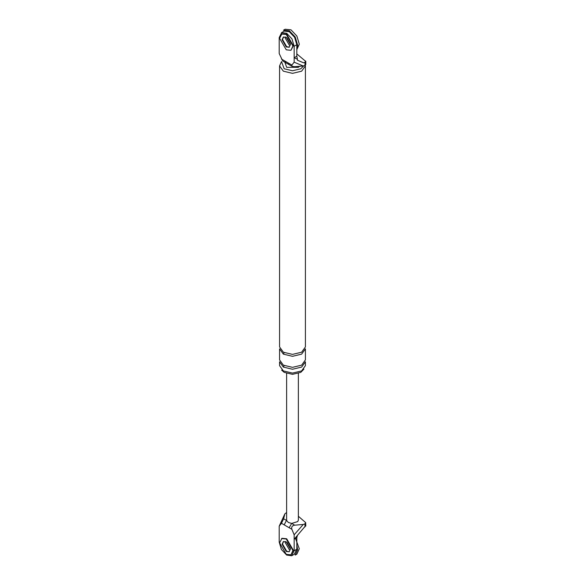 <?xml version="1.0" encoding="UTF-8"?>
<svg xmlns="http://www.w3.org/2000/svg" width="585" height="585" viewBox="0 0 585 585"><rect width="100%" height="100%" fill="white"/><g stroke="black" fill="none" stroke-linecap="round" stroke-linejoin="round"><path stroke-width="0.88" d="M284.851 513.864L283.645 518.793L281.473 523.297L279.199 526.186L284.851 513.864L286.621 512.497M294.328 554.214L296.814 549.22L296.814 537.71L294.153 539.246L294.153 550.756L291.666 555.75L286.679 555.077L281.392 549.49L279.199 542.127L279.199 526.186M296.814 537.71L297.429 535.399L294.153 539.246L294.153 534.814L291.878 529.301L284.186 524.862L286.621 520.109M283.542 541.491L282.526 544.043L286.679 551.238L289.078 551.743L286.679 551.238L282.526 544.043L283.542 541.491M298.365 516.262L305.677 522.624L305.801 526.061M289.173 527.736L291.659 523.421L288.339 522.463L286.679 520.54L283.645 518.793M294.153 534.814L303.235 524.474L294.694 525.169C292.156 525.622 291.22 527.005 291.878 529.301M305.677 525.688L297.429 535.377M303.235 524.474L304.968 523.853L305.677 522.624M285.297 541.461L285.18 542.507L289.334 549.703L285.18 542.507L285.297 541.461M298.365 520.087L297.743 521.579L291.659 523.421L294.694 525.169M303.812 65.783L300.8 68.774L292.493 70.763L284.186 68.774L281.502 61.579L279.571 65.9L283.352 71.173L292.493 73.359L301.633 71.173L305.414 65.9L305.414 346.934L301.633 352.207L292.493 354.393L283.352 352.207L279.571 346.934L279.571 65.9M299.681 66.28L298.306 67.334L286.679 67.334L284.866 62.207M303.922 369.113L300.8 372.352L292.493 374.341L284.186 372.352L281.604 370.1M283.352 367.073L292.493 369.259L301.633 367.073L305.414 361.801L305.414 365.64L301.633 370.912L292.493 373.098L283.352 370.912L279.571 365.64L279.571 361.801L283.352 367.073L284.186 365.596M282.73 60.972L279.199 53.542L279.199 37.601L281.685 32.606L286.679 33.287L291.966 38.866L294.153 46.237L294.153 57.747L296.814 56.211L297.429 59.239L294.153 57.747L294.153 62.178L303.235 65.995L304.968 65.374L305.677 64.138M292.061 66.361L285.692 62.683L284.968 61.074L291.878 65.067L294.153 62.178M289.399 47.114L286.679 46.712L282.526 39.517L283.286 37.191M296.814 53.9L305.801 61.454M305.677 61.067L304.968 62.302L304.968 65.374M296.814 56.211L296.814 44.701L294.153 46.237M297.429 59.239L297.429 60.218L303.578 62.8L304.968 62.302M284.347 31.071L289.334 31.751L294.621 37.33L296.814 44.701M289.334 45.177L285.18 37.988L285.297 36.935L285.18 37.988L289.334 45.177M291.878 65.067L292.025 66.339L294.694 66.69L303.235 65.995M289.122 64.664L288.39 63.048M283.352 354.13L292.493 356.316L301.633 354.13L305.414 348.85L305.414 359.885L301.633 365.157L292.493 367.343L283.352 365.157L279.571 359.885L279.571 348.85L283.352 354.13L284.186 352.645M305.355 65.184L305.414 65.9M296.814 49.63L299.301 44.219L296.873 36.029L291.001 29.835L285.122 29.25L283.462 30.208L289.334 30.793L295.213 36.994L297.641 45.177L297.136 48.182M290.365 43.802L286.891 37.784M290.964 50.295L293.326 45.754L286.679 34.244L281.977 33.776L279.615 38.317L286.262 49.827L290.964 50.295L292.909 45.996L286.262 34.486L281.56 34.018M283.542 36.965L282.526 39.517L286.679 46.712L289.078 47.217M286.262 46.954L289.202 47.246L290.416 44.555L286.262 37.36L283.323 37.067L282.109 39.758L286.262 46.954M296.814 545.044L297.641 549.703L295.213 555.077L296.873 554.119L299.301 548.745L295.491 538.478M290.365 548.328L286.891 542.302M290.964 554.821L293.326 550.28L286.679 538.77L281.977 538.302L279.615 542.843L286.262 554.353L290.964 554.821L292.909 550.514L286.262 539.004L281.56 538.544M286.262 551.479L289.202 551.765L290.416 549.081L286.262 541.885L283.323 541.593L282.109 544.284L286.262 551.479M284.186 524.862L281.473 523.297M296.814 549.22L294.153 550.756M304.968 526.924L304.968 523.853M281.473 59.056L284.968 61.074M291.966 555.596L294.621 554.061M298.365 373.427L298.365 520.065M286.621 520.065L286.621 373.427M305.801 61.44L305.801 64.511M281.392 32.76L284.047 31.224M282.76 60.986L285.692 62.683"/></g></svg>
